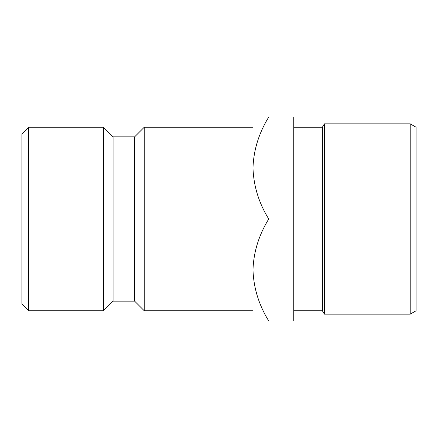 <?xml version="1.0" encoding="UTF-8"?>
<svg xmlns="http://www.w3.org/2000/svg" width="438" height="438" viewBox="0 0 438 438"><rect width="100%" height="100%" fill="white"/><g stroke="black" fill="none" stroke-linecap="round" stroke-linejoin="round"><path stroke-width="0.66" d="M21.9 303.956L21.9 134.044L28.694 127.244L28.694 310.756L21.9 303.956M410.214 123.85L416.1 127.244L416.1 310.756L410.214 314.15L410.214 123.85L324.344 123.85L324.344 314.15L322.384 310.756L322.384 127.244L293.761 127.244M252.983 310.756L252.983 269.972C253.586 252.069 258.842 235.08 268.757 219C258.896 203.128 253.64 186.139 252.983 168.028L252.983 127.244L144.239 127.244L144.239 310.756L252.983 310.756M144.239 310.756L134.625 301.141L134.625 136.859L144.239 127.244M134.625 136.859L113.07 136.859L103.461 127.244L28.694 127.244M134.625 301.141L113.07 301.141L113.07 136.859M113.07 301.141L103.461 310.756L103.461 127.244M103.461 310.756L28.694 310.756M252.983 168.028C253.586 150.119 258.842 133.13 268.757 117.05L252.983 117.05L252.983 320.95L268.757 320.95C258.896 305.078 253.64 288.089 252.983 269.972M268.757 117.05L293.761 117.05L293.761 320.95L268.757 320.95M293.761 219L268.757 219M322.384 310.756L293.761 310.756M410.214 314.15L324.344 314.15M322.384 127.244L324.344 123.85"/></g></svg>
